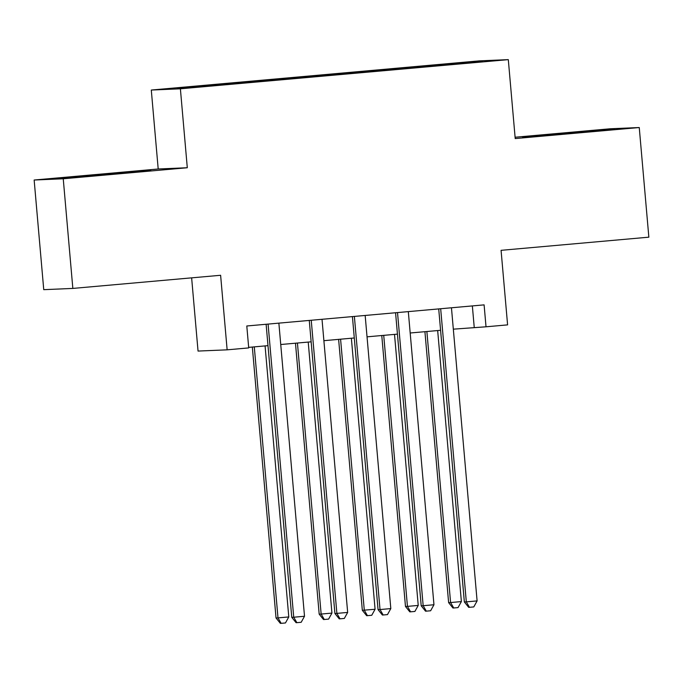 <?xml version="1.0" encoding="UTF-8"?>
<svg xmlns="http://www.w3.org/2000/svg" width="683" height="683" viewBox="0 0 683 683"><rect width="100%" height="100%" fill="white"/><g stroke="black" fill="none" stroke-linecap="round" stroke-linejoin="round"><path stroke-width="1.02" d="M212.942 85.819L196.388 87.151L212.942 85.819M191.633 277.853L198.044 351.071L227.14 349.833L248.714 347.912L246.794 325.987L484.102 304.874L486.023 326.798L507.597 324.877L501.074 250.328L648.85 237.172L639.254 127.533L610.158 128.78L515.093 137.232M34.15 180.022L43.746 289.669L72.842 288.422L63.246 178.784L187.296 167.745L180.389 88.807L151.293 90.045L158.2 168.991L34.15 180.022L63.246 178.784M180.389 88.807L508.306 59.634L479.201 60.872L151.293 90.045M471.611 62.571L450.959 64.501L471.629 62.802M423.272 67.054L423.059 66.268L417.552 66.499L177.119 88.15L242.038 83.181L434.986 66.012M423.059 66.268L470.519 62.042L482.471 61.53L435.011 65.756M227.14 349.833L220.618 275.275L72.842 288.422M508.306 59.634L515.213 138.572L639.254 127.533M453.333 329.163L486.023 326.798M248.672 347.374L268.001 345.649M280.739 344.514L311.141 341.816M323.887 340.68L354.289 337.974M367.036 336.839L397.438 334.132M410.184 332.997L440.586 330.299M472.354 305.916L474.224 327.302M417.646 67.557L417.552 66.499M224.579 83.924L224.724 84.461M470.126 62.631L470.519 62.042M559.855 133.518L522.597 137.035L531.365 136.66L614.632 129.258L559.855 133.518L559.915 134.252M187.296 167.745L158.2 168.991M67.532 177.93L150.806 170.519L96.03 174.788L58.772 178.306L67.532 177.93M605.915 130.077L605.872 129.625M96.09 175.514L96.03 174.788M142.081 171.348L142.047 170.895M438.717 308.912L464.355 601.954L466.318 601.868L440.672 308.733M477.101 600.912L473.78 606.922L469.46 607.307L466.318 601.868L477.101 600.912L451.454 307.777M469.46 607.307L468.675 607.341L464.355 601.954M424.92 331.69L448.62 602.628L450.592 602.543L461.375 601.578L437.666 330.555M426.875 331.511L450.592 602.543L453.734 607.981L452.949 608.015L448.62 602.628M461.375 601.578L458.045 607.597L453.734 607.981M395.568 312.746L421.206 605.795L423.17 605.71L397.523 312.575M433.961 604.754L430.631 610.764L426.312 611.148L423.17 605.71L433.961 604.754L408.314 311.61M426.312 611.148L425.526 611.183L421.206 605.795M352.419 316.588L378.058 609.629L380.021 609.552L354.375 316.417M390.813 608.587L387.483 614.606L383.172 614.99L380.021 609.552L390.813 608.587L365.166 315.452M383.172 614.99L382.386 615.024L378.058 609.629M309.271 320.429L334.909 613.471L336.881 613.385L311.235 320.25M347.664 612.429L344.334 618.439L340.023 618.824L336.881 613.385L347.664 612.429L322.017 319.294M340.023 618.824L339.238 618.858L334.909 613.471M266.122 324.263L291.761 617.312L293.733 617.227L268.086 324.092M304.516 616.262L301.186 622.281L296.874 622.665L293.733 617.227L304.516 616.262L278.869 323.127M296.874 622.665L296.089 622.7L291.761 617.312M381.771 335.524L405.471 606.461L407.444 606.384L418.227 605.42L394.518 334.397M383.726 335.353L407.444 606.384L410.585 611.823L409.8 611.848L405.471 606.461M418.227 605.42L414.897 611.439L410.585 611.823M338.623 339.366L362.332 610.303L375.078 609.262L351.369 338.23M340.586 339.195L364.295 610.218L367.437 615.656L366.651 615.69L362.332 610.303M375.078 609.262L371.757 615.272L367.437 615.656M295.474 343.207L319.183 614.145L321.147 614.06L331.938 613.095L308.221 342.072M297.438 343.028L321.147 614.06L324.297 619.498L323.503 619.532L319.183 614.145M331.938 613.095L328.608 619.114L324.297 619.498M252.334 347.041L276.034 617.978L277.998 617.893L288.789 616.937L265.072 345.914M254.289 346.87L277.998 617.893L281.148 623.331L280.363 623.366L276.034 617.978M288.789 616.937L285.46 622.956L281.148 623.331"/></g></svg>
